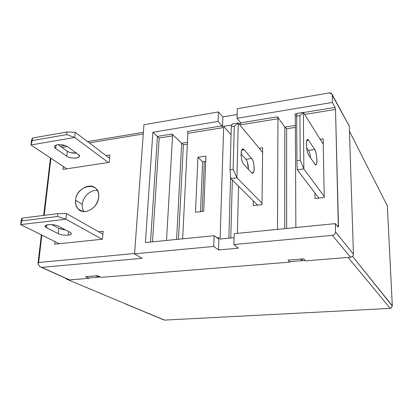 <?xml version="1.0" encoding="UTF-8"?>
<svg xmlns="http://www.w3.org/2000/svg" width="413" height="413" viewBox="0 0 413 413"><rect width="100%" height="100%" fill="white"/><g stroke="black" fill="none" stroke-linecap="round" stroke-linejoin="round"><path stroke-width="0.62" d="M66.209 278.517L67.938 279.627L66.663 279.193L66.209 278.517M98.573 276.09L98.48 277.154L100.483 276.994L88.258 277.98L98.48 277.154L95.77 275.858M302.151 258.956L302.166 260.67L305.207 260.422L289.658 261.682L302.166 260.67L300.494 259.096M389.97 308.403L165.345 320.049M163.708 319.884L67.686 279.627M125.134 303.741L164.596 320.09L390.29 308.387L348.056 257.438L390.29 308.387L391.333 307.912L392.304 305.79L352.526 256.323L392.304 306.028M392.34 305.966L387.337 205.896L392.304 305.79L387.337 205.896L349.46 131.262M59.147 228.508L58.847 228.358L58.264 233.691L46.509 227.646L46.824 224.956L46.509 227.646L58.264 233.691C61.083 234.925 64.397 235.405 68.197 235.136C71.542 234.625 72.182 233.706 70.122 232.374L58.579 226.247L70.122 232.374L71.335 233.789C71.139 234.46 70.091 234.909 68.197 235.136L68.573 231.554L68.197 235.136C64.397 235.405 61.083 234.925 58.264 233.691L58.847 228.358L51.801 224.646L58.847 228.358L65.43 229.881M22.292 218.059L57.882 213.65L66.524 213.562L57.882 213.65L57.567 216.479L65.92 219.2L66.524 213.562L65.92 219.2L102.099 239.251L65.92 219.2L57.567 216.479L57.882 213.65L22.292 218.059L21.935 220.831L57.567 216.479L21.935 220.831L22.292 218.059L21.357 219.127L22.292 218.059M21.357 219.127L20.65 224.62L21.935 220.831L20.65 224.62L65.92 219.2L20.65 224.62L21.357 219.127M102.92 234.197L66.524 213.562L102.92 234.197M64.598 229.819L63.432 229.674M61.893 229.391L60.85 229.127M59.286 243.722L20.65 224.62L59.286 243.722M46.509 227.646L45.131 226.092C45.151 224.063 55.006 224.176 58.579 226.247C53.385 223.309 40.619 224.822 46.509 227.646M69.245 152.258L67.345 151.292L66.798 156.238L55.703 148.572L56.106 145.102L55.703 148.572L54.428 146.584C54.63 145.701 55.636 145.092 57.459 144.756C61.279 144.338 64.583 144.963 67.371 146.63C64.583 144.963 61.279 144.338 57.459 144.756C54.16 145.536 53.571 146.806 55.703 148.572L66.798 156.238C71.449 159.686 83.364 157.823 78.274 154.4L67.371 146.63L78.274 154.4L79.394 156.212C79.25 158.711 70.107 158.726 66.798 156.238L67.345 151.292L57.939 144.689L67.345 151.292C69.854 152.805 72.9 153.414 76.477 153.12L70.577 152.676M66.694 134.597L32.255 140.58L30.923 144.968L74.681 137.483L66.694 134.597L66.989 131.99L32.581 138.025L31.579 139.893L30.923 144.968L32.255 140.58L32.581 138.025L32.255 140.58L66.694 134.597L74.681 137.483L75.238 132.284L66.989 131.99L66.694 134.597M66.849 168.819L30.923 144.968L74.681 137.483L108.34 162.516L74.681 137.483L75.238 132.284L109.641 158.293L75.238 132.284L66.989 131.99L32.581 138.025L31.579 139.893L30.923 144.968L66.849 168.819M296.911 160.667L296.668 116.161L296.947 113.43L296.668 116.161L299.905 115.64L303.359 112.382L296.947 113.43L303.359 112.382L323.24 144.214L303.359 112.382L299.905 115.64L296.668 116.161L296.911 160.667L300.225 160.213L299.905 115.64L300.225 160.213L296.911 160.667L297.267 169.784L296.911 160.667M297.267 169.784L303.865 168.917L300.225 160.213L303.865 168.917L303.359 112.382L303.865 168.917L297.267 169.784L318.821 198.106L297.267 169.784M306.622 147.648L308.511 150.42L314.711 149.542L308.594 140.286L306.813 140.549L308.594 140.286L314.711 149.542C316.647 152.18 317.721 163.016 316.193 164.544L314.923 164.188L308.764 155.278L314.923 164.188C317.654 168.427 317.411 153.28 314.711 149.542L308.511 150.42L306.622 147.648M310.199 155.407L310.571 157.89C310.148 154.457 309.461 151.969 308.511 150.42M324.226 196.521L303.865 168.917L324.226 196.521M308.764 155.278C306.714 152.65 305.558 141.329 307.184 139.806L308.594 140.286C305.682 135.469 305.837 151.39 308.764 155.278M230.072 169.82L231.275 126.739L232.307 123.988L231.275 126.739L234.279 126.254L238.265 123.012L232.307 123.988L238.265 123.012L262.611 152.449L238.265 123.012L234.279 126.254L231.275 126.739L230.072 169.82L233.144 169.402L234.279 126.254L233.144 169.402L230.072 169.82L230.81 178.545L230.072 169.82M230.81 178.545L236.928 177.74L233.144 169.402L236.928 177.74L238.265 123.012L236.928 177.74L230.81 178.545L257.557 205.132L230.81 178.545M247.423 162.278L248.44 169.413C248.394 164.947 247.547 161.576 245.905 159.294L241.078 153.915L245.905 159.294L246.922 160.972M262.012 203.258L236.928 177.74L262.012 203.258M245.905 159.294L251.682 158.473L244.068 149.795L241.75 150.136L244.068 149.795L251.682 158.473C254.109 160.946 255.115 171.416 253.076 172.964L251.44 172.67L243.758 164.317L251.44 172.67C254.836 176.661 255.058 161.973 251.682 158.473L245.905 159.294M243.758 164.317C241.192 161.865 240.092 150.957 242.25 149.398L244.068 149.795C240.459 145.273 240.098 160.688 243.758 164.317M82.244 204.791L82.285 204.296L75.553 200.274C76.224 189.391 90.576 181.544 96.368 189.035C98.165 191.198 98.934 193.934 98.676 197.244C98.129 208.049 83.978 215.989 78.103 208.926C76.09 206.686 75.238 203.8 75.553 200.274L82.285 204.296C82.032 207.094 82.559 209.52 83.875 211.58M69.358 279.906L39.999 266.746L38.187 264.258M89.043 277.918L89.002 278.336L69.585 279.9L89.002 278.336L85.537 276.695L97.742 275.693L85.537 276.695L89.002 278.336L89.043 277.918M202.246 211.471L204.29 161.535L202.246 211.471M97.742 275.693L101.237 277.35L290.112 262.11L101.237 277.35L97.742 275.693M290.112 261.646L290.112 262.11L288.011 260.118L303.555 258.843L288.011 260.118L290.112 262.11L290.112 261.646M303.555 258.843L305.661 260.856L350.544 257.237L305.661 260.856L303.555 258.843M349.026 125.196L349.269 125.924M353.43 254.124L335.516 231.936L335.315 223.609L338.128 227.026L338.484 225.994L337.369 226.102L338.484 225.994L335.511 109.44L335.103 107.411L303.472 112.568L335.103 107.411L332.408 102.439L237.077 118.278L237.32 108.696L329.166 92.93L237.32 108.696L237.077 118.278L240.645 122.821L241.109 124.736L277.959 118.763L241.109 124.736L240.645 122.821L277.5 116.807L277.959 118.763L277.505 229.375L277.959 118.763L277.5 116.807L284.82 127.085L295.372 125.428L284.82 127.085L284.758 228.647L284.82 127.085L286.617 128.763L295.383 127.4L286.617 128.763L284.82 127.085L277.5 116.807L240.645 122.821L237.077 118.278L332.408 102.439L332.233 95.124C332.016 93.514 330.994 92.78 329.166 92.93L331.959 94.097L349.295 126.182L353.43 254.124L335.516 231.936C335.361 233.841 334.308 234.976 332.357 235.353L350.544 257.237C352.341 256.917 353.301 255.879 353.43 254.124L349.295 126.182L332.233 95.124L332.408 102.439L335.103 107.411L335.511 109.44L304.644 114.442L335.511 109.44L338.335 227.036L335.315 223.609L234.186 233.691L233.913 244.553L332.357 235.353C334.308 234.987 335.361 233.846 335.516 231.936L335.315 223.609L234.186 233.691L233.913 244.553L238.28 248.156L218.549 249.958L213.733 246.437L134.566 253.835L143.936 124.726L134.566 253.835L142.129 258.306L134.566 253.835L213.733 246.437L214.11 235.694L218.312 238.729L218.942 237.738L218.637 238.729L214.11 235.694L145.412 242.545L152.882 132.263L159.181 138.009L152.5 241.837L159.181 138.009L157.42 136.404L171.999 134.024L172.541 135.846L159.181 138.009L172.541 135.846L171.999 134.024L183.398 144.829L178.499 239.246L183.398 144.829L181.674 143.249L187.456 142.346L181.674 143.249L176.594 239.432L181.674 143.249L171.999 134.024L157.42 136.404L150.523 242.033L157.42 136.404L152.882 132.263L218.079 121.432L221.998 125.862L222.504 127.751L187.905 133.358L187.394 131.51L221.998 125.862L187.394 131.51L187.905 133.358L182.639 238.833L187.905 133.358L222.504 127.751L221.998 125.862L218.079 121.432L218.41 111.944L222.855 116.92L222.504 127.751L222.855 116.92L218.41 111.944L143.936 124.726L218.41 111.944L218.079 121.432L152.882 132.263L145.412 242.545L214.11 235.694L213.733 246.437L218.549 249.958L238.28 248.156L233.913 244.553L332.357 235.353L350.544 257.237M353.42 254.423L352.924 255.838M352.64 256.205L350.849 257.196M318.294 197.409L318.304 198.163L318.294 197.409M320.189 139.326L323.142 138.892L324.246 197.481L315 198.545L314.918 192.974L315 198.545L324.246 197.481L323.142 138.892L320.189 139.326M286.617 128.763L286.648 228.461L286.617 128.763M187.363 144.214L183.398 144.829L187.363 144.214M232.318 180.047L230.774 237.996L232.318 180.047M166.516 240.438L172.541 135.846L166.516 240.438M82.894 209.618L82.667 208.921M296.715 115.728L295.331 115.95L295.863 227.542L295.331 115.95L294.908 113.967L296.926 113.637L294.908 113.967L295.331 115.95L296.715 115.728M228.874 238.182L230.588 175.938L228.874 238.182M234.083 237.676L220.093 239.039L223.676 126.295L231.946 124.953L223.676 126.295L231.053 134.669L223.676 126.295L220.093 239.039L234.083 237.676M238.926 123.817L239.984 123.642L239.953 125.056L239.984 123.642L238.926 123.817M205.72 161.328L202.602 161.777L200.517 211.668L202.602 161.777L197.92 157.291L202.602 161.777L205.72 161.328M38.182 264.248L38.017 263.189L38.636 262.487L41.868 235.111L38.182 264.248M44.201 215.343L50.944 158.256L44.201 215.343M40.283 266.943L41.713 267.371L142.129 258.306L41.713 267.371L69.585 279.9M134.586 253.505L38.636 262.487L134.586 253.505M97.396 190.507C90.762 189.391 82.858 196.624 82.285 204.296M106.11 155.624L109.93 155.025L109.28 162.371L63.003 169.402L63.328 166.475L63.003 169.402L109.28 162.371L109.93 155.025L106.11 155.624M98.655 231.781L103.178 231.285L102.476 239.21L54.671 244.202L54.96 241.584L54.671 244.202L102.476 239.21L103.178 231.285L98.655 231.781M217.176 237.909L218.942 237.738L218.549 249.958L218.942 237.738L217.176 237.909M238.513 186.201L237.403 233.371L238.513 186.201M259.173 148.288L262.668 147.777L261.997 204.621L253.205 205.628L253.283 200.878L253.205 205.628L261.997 204.621L262.668 147.777L259.173 148.288M205.932 156.114L203.712 211.306L195.488 212.246L197.92 157.291L205.932 156.114L203.712 211.306L195.488 212.246L197.92 157.291L205.932 156.114M143.265 133.926L89.275 142.893L143.265 133.926M67.252 146.553L61.862 147.446L67.252 146.553M98.676 197.244C97.2 205.065 92.904 209.825 85.78 211.518C78.878 211.544 75.471 207.796 75.553 200.274C76.591 184.301 100.627 180.848 98.676 197.244M349.295 126.182L332.021 94.2M237.17 114.509L222.855 116.92L237.17 114.509M143.383 132.299L87.592 141.623L143.383 132.299M64.841 145.422L60.107 146.212L64.841 145.422M163.238 319.605L124.917 303.736M387.229 205.349L387.368 205.973M315.351 164.658L316.193 164.544M251.976 173.109L253.076 172.964M82.332 211.353L78.103 208.926M41.393 267.371L68.284 279.451M50.469 157.942L43.67 215.41M41.367 234.863L38.022 263.148M218.637 238.729L218.358 238.76"/></g></svg>
